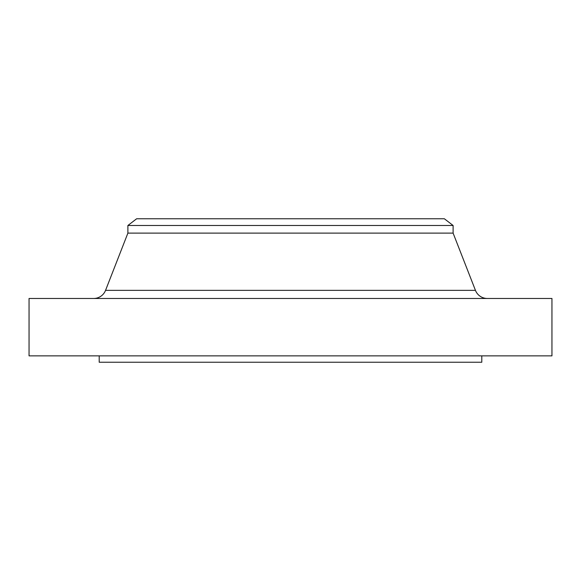 <?xml version="1.0" encoding="UTF-8"?>
<svg xmlns="http://www.w3.org/2000/svg" width="581" height="581" viewBox="0 0 581 581"><rect width="100%" height="100%" fill="white"/><g stroke="black" fill="none" stroke-linecap="round" stroke-linejoin="round"><path stroke-width="0.87" d="M475.447 290.355L105.553 290.355A12.753 12.753 0 0 1 93.672 298.474A12.753 12.753 0 0 0 105.553 290.355L475.447 290.355L453.107 233.112L453.107 225.486L444.349 218.761L136.651 218.761L127.893 225.486L453.107 225.486L127.893 225.486L127.893 233.112L453.107 233.112L127.893 233.112L105.553 290.355L127.893 233.112L127.893 225.486L136.651 218.761L444.349 218.761L453.107 225.486L453.107 233.112L475.447 290.355A12.753 12.753 0 0 0 487.328 298.474M551.95 355.862L551.95 298.474L29.05 298.474L29.05 355.862L551.95 355.862L29.05 355.862L29.05 298.474L551.95 298.474L551.95 355.862M481.802 362.239L481.802 355.862L481.802 362.239L99.198 362.239L481.802 362.239M99.198 355.862L99.198 362.239L99.198 355.862"/></g></svg>
